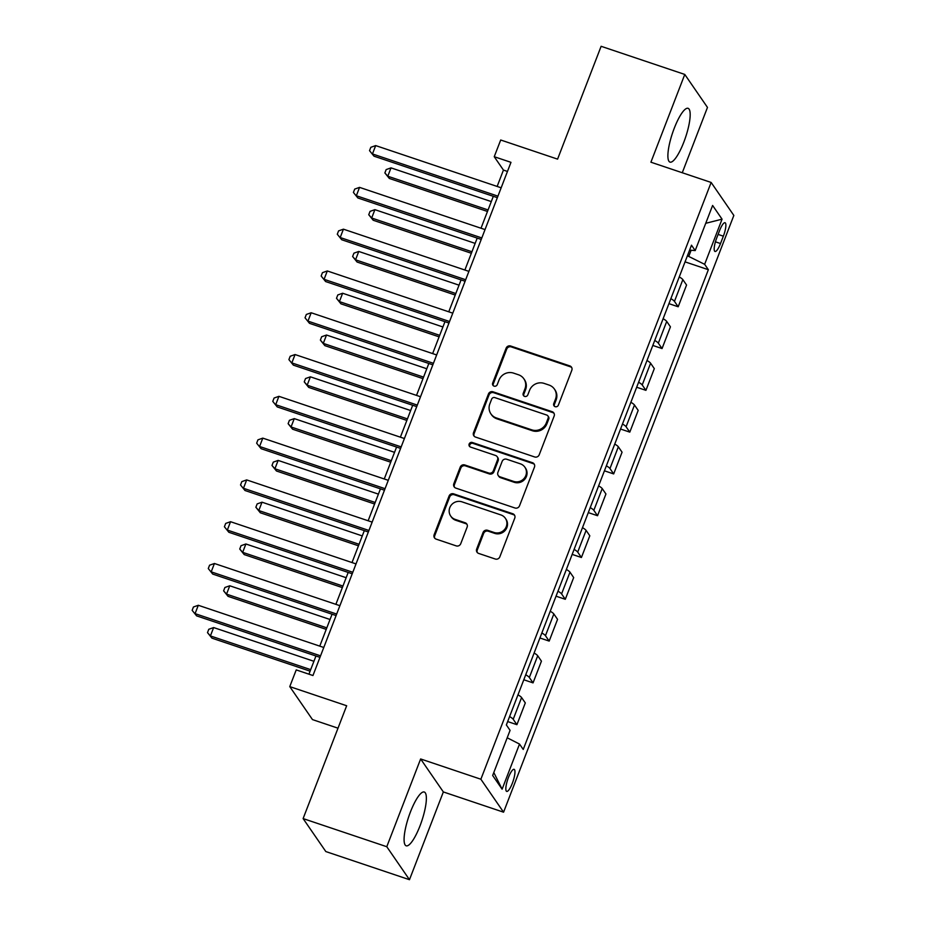 <?xml version="1.0" encoding="UTF-8"?>
<svg xmlns="http://www.w3.org/2000/svg" width="926" height="926" viewBox="0 0 926 926"><rect width="100%" height="100%" fill="white"/><g stroke="black" fill="none" stroke-linecap="round" stroke-linejoin="round"><path stroke-width="1.39" d="M555.172 406.676A2.5 2.384 -34.5 0 0 558.355 405.148L571.817 370.284A3.577 3.415 -34.5 0 0 569.791 365.897L510.677 346.011A3.577 3.415 -34.5 0 0 506.117 348.188L492.667 383.051A2.5 2.384 -34.5 0 0 494.079 386.13A2.5 2.384 -34.5 0 0 497.262 384.603L499.01 380.088A11.425 10.915 -34.5 0 1 513.571 373.12L518.502 374.775A11.425 10.915 -34.5 0 1 524.961 388.816L523.213 393.33A2.5 2.384 -34.5 0 0 524.625 396.397A2.5 2.384 -34.5 0 0 527.808 394.87L529.556 390.367A11.425 10.915 -34.5 0 1 544.118 383.399L549.049 385.054A11.425 10.915 -34.5 0 1 555.507 399.094L553.76 403.597A2.5 2.384 -34.5 0 0 555.172 406.676M420.01 825.865A28.382 6.864 108.6 0 0 424.27 792.019A28.382 6.864 108.6 0 0 410.438 811.963A28.382 6.864 108.6 0 0 406.167 845.808A28.382 6.864 108.6 0 0 420.01 825.865M683.816 142.176A28.382 6.864 108.6 0 0 688.087 108.319A28.382 6.864 108.6 0 0 674.244 128.274A28.382 6.864 108.6 0 0 669.984 162.119A28.382 6.864 108.6 0 0 683.816 142.176M512.356 783.222A11.644 2.813 108.6 0 0 514.104 769.332A11.644 2.813 108.6 0 0 508.432 777.516A11.644 2.813 108.6 0 0 506.684 791.406A11.644 2.813 108.6 0 0 512.356 783.222M476.67 549.049A3.577 3.415 -34.5 0 0 478.684 553.435L495.271 559.015A3.577 3.415 -34.5 0 0 499.832 556.839L514.763 518.12A3.577 3.415 -34.5 0 0 512.749 513.733L453.624 493.847A3.577 3.415 -34.5 0 0 449.075 496.023L434.132 534.742A3.577 3.415 -34.5 0 0 436.158 539.129L456.194 545.877A3.577 3.415 -34.5 0 0 460.743 543.701L467.132 527.125A3.577 3.415 -34.5 0 0 465.118 522.739L455.175 519.393A9.549 9.121 -34.5 0 1 451.24 505.121A9.549 9.121 -34.5 0 1 461.958 501.834L500.873 514.925A9.549 9.121 -34.5 0 1 504.82 529.209A9.549 9.121 -34.5 0 1 494.102 532.485L487.62 530.309A3.577 3.415 -34.5 0 0 483.059 532.485L476.67 549.049L477.284 549.94A3.577 3.415 -34.5 0 0 477.353 552.602M682.265 172.745L707.476 107.416L684.777 74.439L601.124 46.3L557.579 159.133L500.7 140L494.241 156.714L510.978 162.339L312.953 675.529L296.227 669.903L289.769 686.617L312.479 719.595L338.002 728.183M386.779 846.723L409.477 879.7L443.346 791.938L420.635 758.961L386.779 846.723L303.115 818.584L346.66 705.751L289.769 686.617M420.635 758.961L480.872 779.229L711.145 182.457L733.843 215.434L503.57 812.195L480.872 779.229M684.777 74.439L650.909 162.2L711.145 182.457M534.661 456.958A3.577 3.415 -34.5 0 0 539.21 454.782L554.153 416.063A3.577 3.415 -34.5 0 0 552.127 411.676L493.002 391.791A3.577 3.415 -34.5 0 0 488.453 393.967L473.51 432.685A3.577 3.415 -34.5 0 0 475.536 437.072L534.661 456.958M534.464 467.086L519.521 505.816A3.577 3.415 -34.5 0 1 514.96 507.992L455.847 488.106A3.577 3.415 -34.5 0 1 453.821 483.719L460.222 467.144A3.577 3.415 -34.5 0 1 464.771 464.968L488.743 473.036A3.577 3.415 -34.5 0 0 493.303 470.859L497.54 459.863A3.577 3.415 -34.5 0 0 495.526 455.476L470.558 447.084A2.5 2.384 -34.5 0 1 469.528 443.346A2.5 2.384 -34.5 0 1 472.329 442.489L532.438 462.699A3.577 3.415 -34.5 0 1 534.464 467.086M409.477 879.7L325.825 851.561L303.115 818.584M719.548 230.655L716.712 238.005A11.274 2.732 108.6 0 0 715.011 251.467A11.274 2.732 108.6 0 0 720.509 243.538L723.356 236.176A11.274 2.732 108.6 0 0 725.046 222.726A11.274 2.732 108.6 0 0 719.548 230.655M689.592 250.101L695.195 250.587L691.49 245.193L506.36 724.954L510.076 730.348L492.655 775.479L502.112 789.195L493.801 772.515M695.195 250.587L712.615 205.456L722.06 219.173L704.64 264.315L687.405 255.773M685.055 261.861L708.355 269.709L704.64 264.315M708.355 269.709L523.236 749.458L519.521 744.064L502.112 789.195M443.346 791.938L503.57 812.195M494.241 156.714L503.443 170.083L497.135 186.439M493.326 196.312L481.011 228.224M477.203 238.098L464.887 270.022M461.079 279.895L448.763 311.807M444.955 321.681L432.639 353.605M428.831 363.478L416.515 395.39M412.695 405.264L400.379 437.188M396.571 447.061L384.255 478.974M380.447 488.847L368.131 520.759M364.323 530.633L352.007 562.557M348.199 572.43L335.883 604.342M332.075 614.216L319.759 646.14M315.951 656.013L308.937 674.186M688.805 256.247L691.12 250.24M507.471 171.437L503.443 170.083M668.931 303.659L678.179 306.772L686.56 285.034L682.856 279.64A14.55 2.523 -158.9 0 0 679.244 276.909M652.807 345.444L662.055 348.558L670.436 326.832L666.72 321.438A14.55 2.523 -158.9 0 0 663.12 318.706M636.671 387.242L645.931 390.344L654.312 368.617L650.596 363.224A14.55 2.523 -158.9 0 0 646.996 360.492M620.547 429.027L629.796 432.141L638.188 410.403L634.472 405.021A14.55 2.523 -158.9 0 0 630.872 402.289M604.423 470.813L613.672 473.927L622.064 452.201L618.348 446.807A14.55 2.523 -158.9 0 0 614.748 444.075M588.299 512.61L597.548 515.724L605.94 493.986L602.224 488.592A14.55 2.523 -158.9 0 0 598.613 485.861M572.175 554.396L581.424 557.51L589.804 535.784L586.1 530.39A14.55 2.523 -158.9 0 0 582.489 527.658M556.051 596.194L565.3 599.296L573.68 577.569L569.976 572.175A14.55 2.523 -158.9 0 0 566.365 569.444M539.927 637.979L549.176 641.093L557.556 619.355L553.841 613.973A14.55 2.523 -158.9 0 0 550.241 611.241M523.792 679.765L533.052 682.879L541.432 661.152L537.717 655.758A14.55 2.523 -158.9 0 0 534.117 653.027M507.668 721.562L516.916 724.676L525.308 702.938L521.593 697.544A14.55 2.523 -158.9 0 0 517.993 694.824M678.179 306.772L674.464 301.378A14.55 2.523 -158.9 0 0 670.864 298.647M662.055 348.558L658.34 343.164A14.55 2.523 -158.9 0 0 654.74 340.432M645.931 390.344L642.216 384.961A14.55 2.523 -158.9 0 0 638.604 382.23M629.796 432.141L626.092 426.747A14.55 2.523 -158.9 0 0 622.48 424.015M613.672 473.927L609.968 468.533A14.55 2.523 -158.9 0 0 606.356 465.801M597.548 515.724L593.832 510.33A14.55 2.523 -158.9 0 0 590.232 507.598M581.424 557.51L577.708 552.116A14.55 2.523 -158.9 0 0 574.108 549.384M565.3 599.296L561.584 593.913A14.55 2.523 -158.9 0 0 557.984 591.182M549.176 641.093L545.46 635.699A14.55 2.523 -158.9 0 0 541.86 632.967M533.052 682.879L529.336 677.485A14.55 2.523 -158.9 0 0 525.725 674.765M516.916 724.676L513.212 719.282A14.55 2.523 -158.9 0 0 509.601 716.55M507.205 737.79L519.521 744.064M705.728 223.305L722.06 219.173M554.361 406.201A2.5 2.384 -34.5 0 1 554.373 404.488L556.121 399.986A11.425 10.915 -34.5 0 0 555.021 389.962L554.408 389.07M523.861 378.803L524.475 379.695A11.425 10.915 -34.5 0 1 525.574 389.707L523.827 394.221A2.5 2.384 -34.5 0 0 523.815 395.923M571.736 367.622A3.577 3.415 -34.5 0 0 570.404 366.789L511.291 346.903A3.577 3.415 -34.5 0 0 506.73 349.079L493.28 383.943A2.5 2.384 -34.5 0 0 493.269 385.656M554.072 413.401A3.577 3.415 -34.5 0 0 552.741 412.568L493.627 392.682A3.577 3.415 -34.5 0 0 489.067 394.858L474.124 433.576A3.577 3.415 -34.5 0 0 474.205 436.239M548.157 418.124A2.5 2.384 -34.5 0 0 546.745 415.056L494.843 397.601A2.5 2.384 -34.5 0 0 491.66 399.118L489.831 403.875A11.425 10.915 -34.5 0 0 496.29 417.915L531.755 429.849A11.425 10.915 -34.5 0 0 546.317 422.881L548.157 418.124L548.771 419.015A2.5 2.384 -34.5 0 0 548.528 416.827L547.914 415.936M490.919 413.899L491.532 414.79A11.425 10.915 -34.5 0 0 496.903 418.807L496.29 417.915M548.771 419.015L546.93 423.772A11.425 10.915 -34.5 0 1 532.369 430.74L496.903 418.807M497.193 456.738L497.806 457.629A3.577 3.415 -34.5 0 1 498.153 460.754L493.917 471.751A3.577 3.415 -34.5 0 1 489.356 473.927L465.384 465.859A3.577 3.415 -34.5 0 0 460.835 468.035L454.435 484.611A3.577 3.415 -34.5 0 0 454.516 487.273M534.383 464.435A3.577 3.415 -34.5 0 0 533.052 463.59L472.943 443.38A2.5 2.384 -34.5 0 0 469.748 446.61M513.629 481.404A9.549 9.121 -34.5 0 0 524.88 467.202A9.549 9.121 -34.5 0 0 520.4 463.845L506.696 459.238A3.577 3.415 -34.5 0 0 502.135 461.414L497.899 472.399A3.577 3.415 -34.5 0 0 499.913 476.786L513.629 481.404L514.243 482.296A9.549 9.121 -34.5 0 0 525.493 468.093L524.88 467.202M498.234 475.536L498.859 476.427A3.577 3.415 -34.5 0 0 500.526 477.677L499.913 476.786M514.243 482.296L500.526 477.677M505.353 518.294L505.966 519.185A9.549 9.121 -34.5 0 1 494.715 533.376L488.233 531.2A3.577 3.415 -34.5 0 0 483.673 533.376L477.284 549.94M450.696 516.037L451.309 516.928A9.549 9.121 -34.5 0 0 455.789 520.285L455.175 519.393M467.063 524.463A3.577 3.415 -34.5 0 0 465.732 523.63L455.789 520.285M514.694 515.458A3.577 3.415 -34.5 0 0 513.363 514.625L454.238 494.739A3.577 3.415 -34.5 0 0 449.689 496.915L434.745 535.633A3.577 3.415 -34.5 0 0 434.826 538.295M491.289 201.59L391.015 167.872L387.797 176.229L389.325 178.452L487.481 211.464M389.325 178.452L384.869 172.93L387.797 176.229L488.06 209.947M384.869 172.93L386.165 169.585L391.015 167.872M497.933 196.15L372.46 153.947L375.678 145.59L501.151 187.793M497.343 197.666L373.988 156.17L369.532 150.649L370.828 147.303L375.678 145.59M373.988 156.17L369.532 150.649M475.165 243.388L374.891 209.658L371.673 218.015L373.201 220.249L471.357 253.261M373.201 220.249L368.745 214.716L371.673 218.015L471.936 251.745M368.745 214.716L370.041 211.371L374.891 209.658M459.041 285.173L358.767 251.455L355.549 259.812L357.077 262.035L455.233 295.047M357.077 262.035L352.621 256.502L355.549 259.812L455.812 293.53M352.621 256.502L353.917 253.168L358.767 251.455M442.917 326.971L342.643 293.241L339.414 301.598L340.953 303.832L439.098 336.844M340.953 303.832L336.497 298.299L339.414 301.598L439.688 335.328M336.497 298.299L337.782 294.954L342.643 293.241M481.809 237.936L356.336 195.733L359.554 187.376L485.027 229.579M481.219 239.452L357.864 197.967L353.408 192.434L354.704 189.089L359.554 187.376M357.864 197.967L353.408 192.434M465.685 279.733L340.201 237.531L343.43 229.173L468.903 271.376M465.095 281.249L341.74 239.753L337.284 234.232L338.569 230.887L343.43 229.173M341.74 239.753L337.284 234.232M449.55 321.519L324.077 279.316L327.306 270.959L452.779 313.162M448.971 323.035L325.616 281.55L321.16 276.017L322.445 272.672L327.306 270.959M325.616 281.55L321.16 276.017M426.782 368.756L326.519 335.027L323.29 343.384L324.829 345.618L422.974 378.63M324.829 345.618L320.373 340.085L323.29 343.384L423.564 377.113M320.373 340.085L321.658 336.74L326.519 335.027M433.426 363.316L307.953 321.114L311.182 312.756L436.655 354.947M432.847 364.832L309.492 323.336L305.036 317.803L306.321 314.458L311.182 312.756M309.492 323.336L305.036 317.803M410.658 410.542L310.395 376.824L307.166 385.181L308.705 387.404L406.85 420.416M308.705 387.404L304.249 381.882L307.166 385.181L407.44 418.899M304.249 381.882L305.534 378.537L310.395 376.824M394.534 452.339L294.271 418.61L291.042 426.967L292.581 429.201L390.726 462.213M292.581 429.201L288.125 423.668L291.042 426.967L391.316 460.697M288.125 423.668L289.41 420.323L294.271 418.61M378.41 494.125L278.136 460.407L274.918 468.764L276.446 470.987L374.602 503.999M276.446 470.987L271.989 465.454L274.918 468.764L375.18 502.482M271.989 465.454L273.286 462.12L278.136 460.407M417.302 405.102L291.829 362.899L295.058 354.542L420.531 396.745M416.723 406.618L293.357 365.133L288.9 359.601L290.197 356.255L295.058 354.542M293.357 365.133L288.9 359.601M401.178 446.888L275.705 404.685L278.923 396.328L404.407 438.53M400.588 448.404L277.233 406.919L272.776 401.386L274.073 398.041L278.923 396.328M277.233 406.919L272.776 401.386M385.054 488.685L259.581 446.482L262.799 438.125L388.283 480.328M384.464 490.201L261.109 448.705L256.652 443.184L257.949 439.838L262.799 438.125M261.109 448.705L256.652 443.184M362.286 535.923L262.012 502.193L258.794 510.55L260.322 512.784L358.478 545.796M260.322 512.784L255.865 507.251L258.794 510.55L359.056 544.28M255.865 507.251L257.162 503.906L262.012 502.193M368.93 530.471L243.457 488.268L246.675 479.911L372.148 522.114M368.34 531.987L244.985 490.502L240.529 484.969L241.825 481.624L246.675 479.911M244.985 490.502L240.529 484.969M346.162 577.708L245.888 543.979L242.67 552.347L244.198 554.57L342.354 587.582M244.198 554.57L239.741 549.037L242.67 552.347L342.933 586.065M239.741 549.037L241.038 545.692L245.888 543.979M352.806 572.268L227.321 530.066L230.551 521.708L356.024 563.911M352.216 573.784L228.861 532.288L224.405 526.755L225.689 523.421L230.551 521.708M228.861 532.288L224.405 526.755M330.038 619.494L229.764 585.776L226.534 594.133L228.074 596.356L326.218 629.367M228.074 596.356L223.617 590.834L226.534 594.133L326.809 627.851M223.617 590.834L224.902 587.489L229.764 585.776M336.67 614.054L211.197 571.851L214.427 563.494L339.9 605.697M336.092 615.57L212.737 574.085L208.281 568.552L209.565 565.207L214.427 563.494M212.737 574.085L208.281 568.552M313.902 661.291L213.64 627.562L210.41 635.919L211.95 638.153L310.094 671.165M211.95 638.153L207.493 632.62L210.41 635.919L310.685 669.648M207.493 632.62L208.778 629.275L213.64 627.562M320.546 655.84L195.073 613.637L198.303 605.28L323.776 647.482M319.968 657.356L196.613 615.871L192.157 610.338L193.441 606.993L198.303 605.28M196.613 615.871L192.157 610.338M674.464 301.378L682.856 279.64M658.34 343.164L666.72 321.438M642.216 384.961L650.596 363.224M626.092 426.747L634.472 405.021M609.968 468.533L618.348 446.807M593.832 510.33L602.224 488.592M577.708 552.116L586.1 530.39M561.584 593.913L569.976 572.175M545.46 635.699L553.841 613.973M529.336 677.485L537.717 655.758M513.212 719.282L521.593 697.544M718.101 234.417L723.356 236.176M715.428 241.825L720.509 243.538M556.121 399.986L555.507 399.094M523.827 394.221L523.213 393.33M525.574 389.707L524.961 388.816M493.28 383.943L492.667 383.051M506.73 349.079L506.117 348.188M511.291 346.903L510.677 346.011M570.404 366.789L569.791 365.897M554.373 404.488L553.76 403.597M474.124 433.576L473.51 432.685M489.067 394.858L488.453 393.967M493.627 392.682L493.002 391.791M552.741 412.568L552.127 411.676M532.369 430.74L531.755 429.849M546.93 423.772L546.317 422.881M454.435 484.611L453.821 483.719M460.835 468.035L460.222 467.144M465.384 465.859L464.771 464.968M489.356 473.927L488.743 473.036M493.917 471.751L493.303 470.859M498.153 460.754L497.54 459.863M472.943 443.38L472.329 442.489M533.052 463.59L532.438 462.699M483.673 533.376L483.059 532.485M488.233 531.2L487.62 530.309M494.715 533.376L494.102 532.485M465.732 523.63L465.118 522.739M434.745 535.633L434.132 534.742M449.689 496.915L449.075 496.023M454.238 494.739L453.624 493.847M513.363 514.625L512.749 513.733"/></g></svg>
